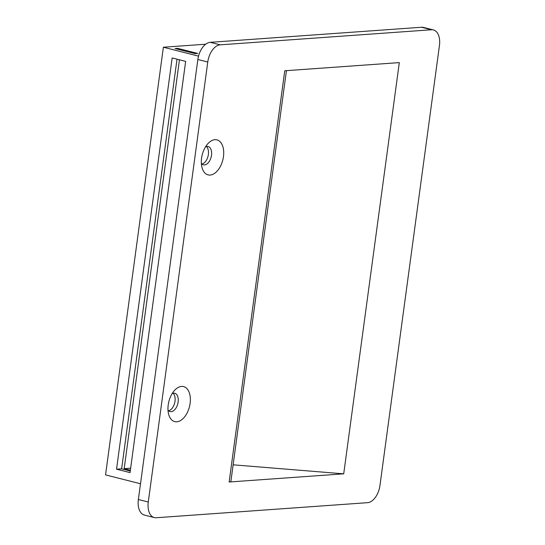 <?xml version="1.0" encoding="UTF-8"?>
<svg xmlns="http://www.w3.org/2000/svg" width="545" height="545" viewBox="0 0 545 545"><rect width="100%" height="100%" fill="white"/><g stroke="black" fill="none" stroke-linecap="round" stroke-linejoin="round"><path stroke-width="0.82" d="M195.144 53.621L197.692 53.437L177.602 48.348L175.054 48.532L195.144 53.621M205.71 44.206L163.377 47.224L198.523 56.128M163.377 47.224L105.553 474.899L140.521 483.762M229.145 482.005L284.749 70.775L399.315 62.6L343.711 473.83L229.145 482.005A8.4 1.294 7.7 0 0 230.882 481.46L286.425 70.659M233.131 464.817L343.711 473.83M433.391 29.927A16.8 9.878 104.2 0 0 431.49 29.764L220.173 44.84A16.8 9.878 104.2 0 0 207.768 62.014L148.274 502.027A16.8 9.878 104.2 0 0 154.33 517.587A16.8 9.878 104.2 0 0 156.238 517.75L367.548 502.674A16.8 9.878 104.2 0 0 379.96 485.5L439.447 45.487A16.8 9.878 104.2 0 0 433.391 29.927L423.479 27.414A16.8 9.878 104.2 0 0 421.578 27.25L210.261 42.326A16.8 9.878 104.2 0 0 197.855 59.5L140.338 485.132M140.31 485.125L138.362 499.513A16.8 9.878 104.2 0 0 144.418 515.073L154.33 517.587M206.426 146.51A9.449 5.552 -75.8 0 1 208.027 156.245A9.449 5.552 -75.8 0 1 201.984 164.038M173.065 393.245A9.449 5.552 -75.8 0 1 174.666 402.98A9.449 5.552 -75.8 0 1 168.623 410.773M116.541 469.184L172.145 57.954L185.647 61.374L130.051 472.604L116.541 469.184L121.637 468.816L130.262 471.003M177.016 59.187L121.637 468.816M179.455 59.807L124.178 468.639L130.65 468.175M130.371 470.206L124.178 468.639M177.602 48.348L177.493 49.152M172.186 393.551A9.449 5.552 -75.8 0 1 174.734 393.245A9.449 5.552 -75.8 0 1 177.99 402.884A9.449 5.552 -75.8 0 1 171.157 411.659A9.449 5.552 -75.8 0 1 170.088 411.57A9.449 5.552 -75.8 0 1 167.996 410.085M176.771 421.803A18.06 10.614 -75.8 0 1 168.637 414.255A18.06 10.614 -75.8 0 1 174.734 390.193A18.06 10.614 -75.8 0 1 190.321 397.966A18.06 10.614 -75.8 0 1 176.771 421.803M205.547 146.816A9.449 5.552 -75.8 0 1 208.095 146.51A9.449 5.552 -75.8 0 1 211.351 156.149A9.449 5.552 -75.8 0 1 204.518 164.924A9.449 5.552 -75.8 0 1 203.448 164.828A9.449 5.552 -75.8 0 1 201.357 163.35M210.132 175.061A18.06 10.614 -75.8 0 1 201.997 167.519A18.06 10.614 -75.8 0 1 208.095 143.458A18.06 10.614 -75.8 0 1 223.675 151.231A18.06 10.614 -75.8 0 1 210.132 175.061M138.362 499.513L148.274 502.027M197.855 59.5L207.768 62.014M421.578 27.25L431.49 29.764M210.261 42.326L220.173 44.84"/></g></svg>
